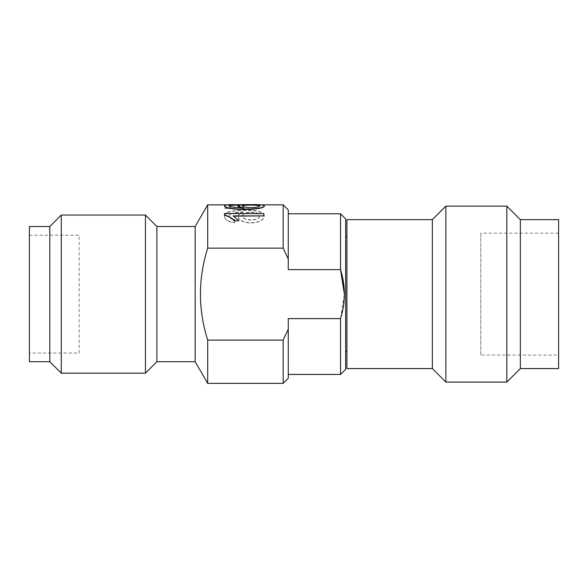 <?xml version="1.0" encoding="UTF-8"?>
<svg xmlns="http://www.w3.org/2000/svg" width="588" height="588" viewBox="0 0 588 588"><rect width="100%" height="100%" fill="white"/><g stroke="black" fill="none" stroke-linecap="round" stroke-linejoin="round"><path stroke-width="0.44" stroke-dasharray="2.94 2.21" d="M49.804 361.694L49.804 226.527M61.277 373.174L61.277 215.054M195.172 226.527L195.172 361.694M207.689 204.852L207.689 248.136C203 263.115 200.552 278.44 200.324 294.11C200.537 309.803 202.992 325.127 207.689 340.092L207.689 383.376M29.4 235.2L79.13 235.2L79.13 353.028L29.4 353.028L29.4 235.2L29.4 353.028M79.13 353.028L79.13 235.2M346.92 351.492L346.92 236.729L346.92 351.492M345.648 294.11L345.648 351.492L345.648 294.11M432.356 219.64L432.356 368.58M445.873 206.123L445.873 382.097M558.6 233.157L480.815 233.157L480.815 355.064L558.6 355.064L558.6 233.157L558.6 355.064M145.442 215.054L145.442 373.174M156.915 226.527L156.915 361.694M29.4 361.694L29.4 226.527M207.689 340.092L283.159 340.092L288.26 329.17L288.26 318.608L288.26 374.446L288.26 318.608L340.548 318.608L344.37 294.044M288.26 209.953L288.26 259.051L283.159 248.136L207.689 248.136M288.26 259.051L288.26 213.775L288.26 269.613L340.548 269.613L340.548 213.775M235.075 219.794L231.047 218.802L229.033 216.325L230.195 214.311C233.686 212.775 238.052 212.106 243.278 212.319C239.919 213.201 238.191 214.627 238.103 216.605C238.993 220.529 243.241 222.661 250.856 223.006C258.97 222.617 263.453 220.353 264.299 216.208C264.681 211.423 254.236 210.254 245.402 210.43C239.191 210.284 233.715 210.813 228.96 212.018C225.932 213.018 224.44 214.51 224.498 216.487C224.77 219.883 228.129 221.948 234.575 222.698L235.075 219.574L231.047 218.802M252.715 205.168C257.096 205.153 259.448 205.455 259.764 206.065C259.183 207.079 256.133 207.623 250.62 207.711C245.255 207.615 242.425 207.064 242.131 206.072C242.102 205.616 243.278 205.337 245.659 205.212L224.998 205.131L224.998 208.519L230.04 208.519L230.04 205.55L240.22 205.322L237.596 206.314C238.485 207.917 242.726 208.85 250.319 209.115L259.529 208.248C262.748 207.513 264.335 206.785 264.299 206.065C263.968 205.139 260.271 204.749 253.215 204.881L252.715 204.911C257.096 204.896 259.448 205.197 259.764 205.815L259.764 206.065M229.07 205.94L230.195 206.858C233.686 207.674 238.052 208.049 243.278 207.976L241.955 207.711M238.103 205.962C238.993 205.08 243.241 204.72 250.856 204.881C258.97 204.69 263.453 205.094 264.299 206.094M224.498 206.006C224.77 205.168 228.129 204.8 234.575 204.903L235.075 205.212M233.605 216.119L238.963 220.926M224.498 215.267L224.498 213.797L263.799 213.797L263.799 216.119M283.159 204.852L283.159 248.136M283.159 340.092L283.159 383.376M340.548 374.446L340.548 318.608M345.648 218.876L345.648 369.345M288.26 329.17L288.26 378.275M346.92 219.64L346.92 368.58M506.827 206.123L506.827 382.097M520.343 219.64L520.343 368.58M558.6 219.64L558.6 368.58M480.815 355.064L480.815 233.157M242.668 206.072L242.638 206.197C243.006 207.204 245.71 207.792 250.753 207.976C256.192 207.807 259.198 207.204 259.764 206.16L259.727 206.035M259.764 205.815C259.19 206.822 256.14 207.373 250.62 207.461L250.62 207.711M250.62 207.461C245.262 207.366 242.432 206.814 242.131 205.815L242.131 206.072M242.131 205.815C242.109 205.359 243.285 205.072 245.659 204.955L245.659 205.212M245.659 204.955L245.152 204.903M226.306 204.852L224.998 205.131M234.781 204.734L227.196 204.837M224.998 204.867L224.998 208.519M224.998 208.277L230.04 208.519M230.04 205.55L230.04 208.277M230.04 205.293L240.22 205.322M240.22 205.065L237.596 206.314M237.596 206.057C238.485 207.667 242.726 208.608 250.319 208.872L250.319 209.115M250.319 208.872L259.529 208.248M259.529 207.998C262.74 207.263 264.335 206.535 264.299 205.807L264.299 206.065M252.715 204.911L253.215 204.881M264.299 205.807L261.726 204.852M231.047 218.582L229.033 216.325M229.033 216.097L230.195 214.311M230.195 214.083C233.715 212.533 238.074 211.871 243.278 212.084L243.278 212.319M243.278 212.084C239.919 212.966 238.191 214.399 238.103 216.384L238.103 216.605M238.103 216.384C238.985 220.309 243.241 222.448 250.856 222.801L250.856 223.006M250.856 222.801C258.97 222.411 263.453 220.14 264.299 215.98L264.299 216.208M264.299 215.98C264.688 211.188 254.236 210.012 245.402 210.188L245.402 210.43M245.402 210.188C239.198 210.041 233.715 210.57 228.96 211.783L228.96 212.018M228.96 211.783C225.932 212.782 224.44 214.282 224.498 216.266L224.498 216.487M224.498 216.266C224.77 219.662 228.129 221.742 234.575 222.492L234.575 222.698M234.575 222.492L235.075 219.574M259.764 215.789C259.212 218.391 256.294 219.75 251.01 219.861C245.769 219.699 242.976 218.317 242.638 215.7C243.006 213.363 245.71 212.165 250.753 212.084C256.192 212.121 259.198 213.356 259.764 215.789L259.764 216.016C259.205 218.611 256.287 219.963 251.01 220.074L251.01 219.861M251.01 220.074C245.769 219.927 242.976 218.538 242.638 215.921L242.638 215.7M242.638 215.921C243.006 213.598 245.71 212.393 250.753 212.319L250.753 212.084M250.753 212.319C256.192 212.356 259.198 213.591 259.764 216.016M261.307 204.852L240.815 204.852M234.95 204.852L227.034 204.852"/><path stroke-width="0.88" d="M283.159 383.376L283.159 340.092L288.26 329.17L288.26 378.275L283.159 383.376L207.689 383.376L195.172 361.694L156.915 361.694L145.442 373.174L145.442 215.054L156.915 226.527L195.172 226.527L207.689 204.852L207.689 248.136L283.159 248.136L283.159 204.852L261.307 204.852M61.277 215.054L61.277 373.174L49.804 361.694L29.4 361.694L29.4 226.527L49.804 226.527L61.277 215.054L145.442 215.054M145.442 373.174L61.277 373.174M156.915 361.694L156.915 226.527M195.172 361.694L195.172 226.527M49.804 226.527L49.804 361.694M344.37 294.044L340.548 269.613C343.032 277.602 344.311 285.768 344.37 294.11C344.311 302.46 343.039 310.626 340.548 318.608L340.548 374.446L345.648 369.345L345.648 218.876L340.548 213.775L288.26 213.775M346.92 351.492L345.648 351.492M432.356 368.58L432.356 219.64L346.92 219.64L346.92 368.58L432.356 368.58L445.873 382.097L445.873 206.123L432.356 219.64M445.873 382.097L506.827 382.097L506.827 206.123L445.873 206.123M506.827 382.097L520.343 368.58L520.343 219.64L506.827 206.123M520.343 368.58L558.6 368.58L558.6 219.64L520.343 219.64M207.689 383.376L207.689 340.092C198.038 309.486 198.038 278.83 207.689 248.136M235.075 204.955L231.047 205.139L229.033 205.8L230.195 206.609C233.715 207.424 238.074 207.799 243.278 207.718C239.919 207.079 238.191 206.403 238.103 205.712C238.985 204.815 243.241 204.455 250.856 204.624C258.97 204.433 263.453 204.837 264.299 205.844C264.688 207.645 254.236 209.504 245.402 209.181C239.198 209.262 233.715 208.843 228.96 207.924C225.932 207.174 224.44 206.447 224.498 205.749C224.77 204.903 228.129 204.536 234.575 204.639L235.075 205.212L231.047 205.396L229.033 206.057M241.955 207.711L238.103 205.712M264.299 205.844L264.299 206.094C264.681 207.902 254.236 209.747 245.402 209.431C239.191 209.504 233.715 209.085 228.96 208.174C225.932 207.424 224.44 206.704 224.498 206.006L224.498 205.749M238.963 220.713L234.325 220.926L238.963 220.713L233.171 215.899L263.799 215.899L233.605 216.119M234.325 220.926C232.135 218.302 228.857 216.413 224.498 215.267L224.498 213.562L263.799 213.562L263.799 215.899M283.159 340.092L207.689 340.092M283.159 248.136L288.26 259.051L288.26 269.613L340.548 269.613L340.548 213.775M288.26 329.17L288.26 318.608L340.548 318.608M288.26 259.051L288.26 209.953L283.159 204.852M345.648 236.729L346.92 236.729M234.325 220.713C232.15 218.089 228.872 216.2 224.498 215.039M259.764 205.91C259.212 205.168 256.294 204.83 251.01 204.911C245.769 204.837 242.976 205.183 242.638 205.94C243.006 206.947 245.71 207.542 250.753 207.718C256.192 207.557 259.198 206.954 259.764 205.91M259.764 206.16C259.205 205.425 256.287 205.094 251.01 205.168L251.01 204.911M251.01 205.168C245.769 205.094 242.976 205.44 242.638 206.197M245.659 204.955L245.152 204.903M245.152 204.639L234.781 204.734M227.196 204.837L226.306 204.852M261.726 204.852L253.215 204.881M253.215 204.624L252.715 204.911M240.815 204.852L234.95 204.852M227.034 204.852L207.689 204.852M340.548 374.446L288.26 374.446"/></g></svg>
